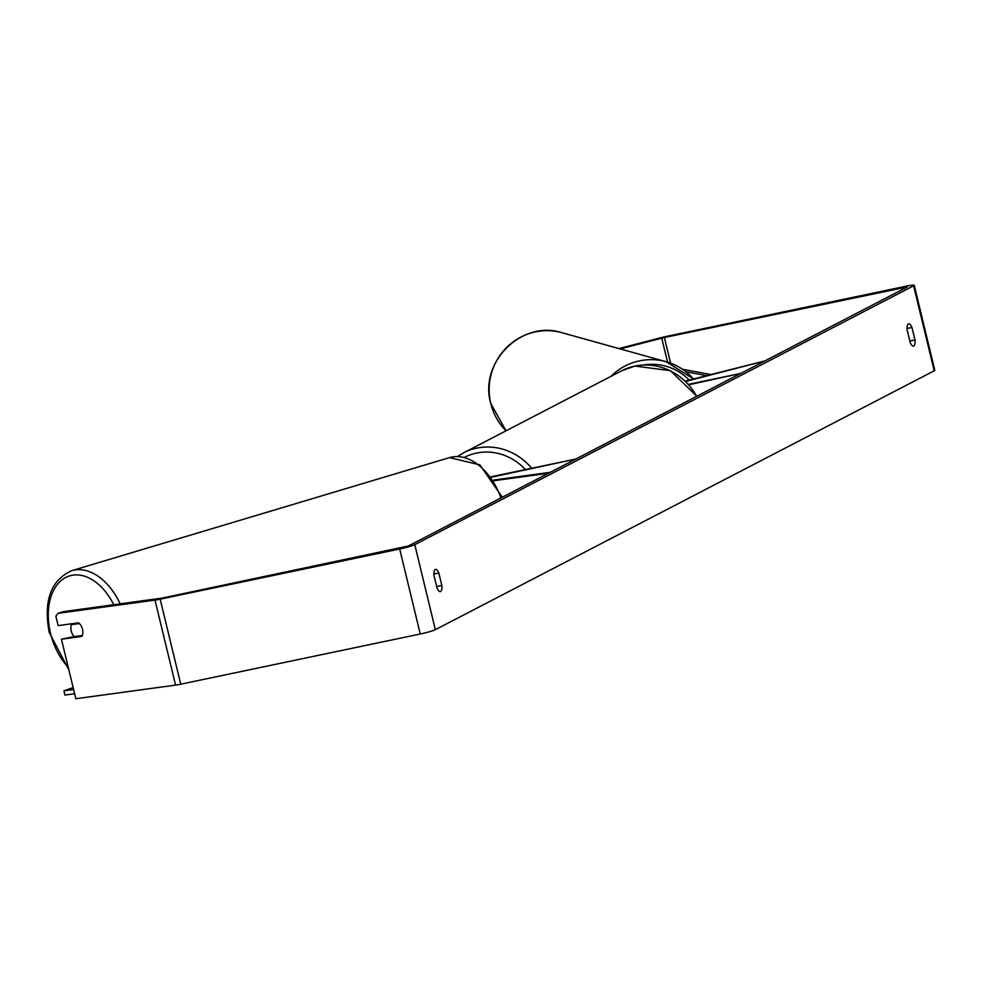 <?xml version="1.0" encoding="UTF-8"?>
<svg xmlns="http://www.w3.org/2000/svg" width="984" height="984" viewBox="0 0 984 984"><rect width="100%" height="100%" fill="white"/><g stroke="black" fill="none" stroke-linecap="round" stroke-linejoin="round"><path stroke-width="1.48" d="M494.14 480.684L546.538 473.525L550.363 472.295L493.71 480.032M491.692 477.154L576.009 458.987L491.373 476.723M546.538 473.525L546.698 474.202M685.27 381.066L765.072 360.87L685.663 381.448M688.468 384.363L741.038 373.342L688.849 384.781M909.819 341.054L914.985 339.972A8.782 2.915 -101.8 0 1 913.73 346.024A8.782 2.915 -101.8 0 1 913.472 346.11A8.782 2.915 -101.8 0 1 910.163 342.481L907.125 329.96A8.782 2.915 -101.8 0 1 908.638 323.822A8.782 2.915 -101.8 0 1 911.959 327.463L914.985 339.972M436.687 586.587L441.853 585.505L438.827 572.995A8.782 2.915 78.2 0 0 435.506 569.355A8.782 2.915 78.2 0 0 433.993 575.492L437.031 588.001A8.782 2.915 78.2 0 0 440.34 591.642A8.782 2.915 78.2 0 0 440.598 591.556A8.782 2.915 78.2 0 0 441.853 585.505M74.132 636.537L61.439 639.219L81.881 636.427A8.782 5.683 -107.9 0 0 82.508 629.305A8.782 5.683 -107.9 0 0 78.585 622.823L58.142 625.615L55.854 616.168L58.105 613.315L155.005 600.092A12.288 1.07 -13.6 0 0 160.171 599.17L399.688 548.986A12.288 1.07 -13.6 0 0 414.781 544.669L913.632 285.791A12.288 1.07 -13.6 0 0 914.234 285.274A12.288 1.07 -13.6 0 0 906.03 286.221L666.525 336.393A12.288 1.07 -13.6 0 0 660.35 337.844L618.948 348.57M58.105 613.315L63.197 611.679L162.323 598.051L408.298 546.022L907.408 286.922L664.385 337.512L620.141 348.902M61.439 639.219L75.829 698.726L175.57 685.11A12.288 1.07 -13.6 0 0 180.736 684.188L420.254 634.004A12.288 1.07 -13.6 0 0 435.346 629.686L934.197 370.808A12.288 1.07 -13.6 0 0 934.8 370.291L914.234 285.274M433.932 574.016L438.827 572.995M907.064 328.484L911.959 327.463M79.421 623.561L71.451 624.656A8.782 5.695 -106.7 0 0 71.205 630.842A8.782 5.695 -106.7 0 0 74.194 636.599L82.299 635.492A8.782 5.695 -106.7 0 0 82.767 633.684M71.451 624.656L76.727 623.069M73.603 689.489L63.923 690.805L64.895 695.073L74.624 693.745M63.923 690.805L73.136 687.595M682.527 369.283L710.669 374.486M685.922 371.767L706.487 375.568M562.012 332.727C521.926 319.554 478.876 362.247 490.684 403.305L506.022 430.808A58.388 57.109 -74.4 0 1 490.77 403.378A58.388 57.109 -74.4 0 1 562.012 332.727L666.143 361.706A58.388 57.109 105.6 0 0 610.818 376.417M693.425 378.951A58.388 57.109 105.6 0 0 666.143 361.706L693.462 378.951M643.474 364.99A53.997 52.816 -74.4 0 1 689.169 380.058M913.632 285.791L934.197 370.808M414.781 544.669L435.346 629.686M661.74 338.127L667.546 362.112M664.385 337.512L670.584 363.145M903.89 287.328L904.21 288.669M155.005 600.092L175.57 685.11M160.171 599.17L180.736 684.188M399.688 548.986L420.254 634.004M696.647 396.38A58.388 54.833 -117.4 0 0 634.84 366.109A58.388 54.833 -117.4 0 0 621.617 370.82L463.55 452.849A58.388 54.833 62.6 0 1 476.773 448.138A58.388 54.833 62.6 0 1 531.704 468.273M525.407 469.589A53.997 50.713 -117.4 0 0 476.453 453.083A53.997 50.713 -117.4 0 0 464.509 457.302M500.967 497.929A58.388 37.847 -106.7 0 0 449.54 457.609L71.672 570.683A58.388 37.847 73.3 0 1 120.183 603.905M113.738 604.779A53.997 35.006 -106.7 0 0 67.183 576.784A53.997 35.006 -106.7 0 0 50.282 632.343A53.997 35.006 -106.7 0 0 68.216 667.238M463.55 452.849L457.597 456.465M621.617 370.82L634.963 366.06L670.375 370.673L696.881 396.257M71.672 570.683C50.861 580.216 43.382 600.769 49.2 632.368L68.88 669.969M449.54 457.609L479.848 464.866L502.344 497.215"/></g></svg>
